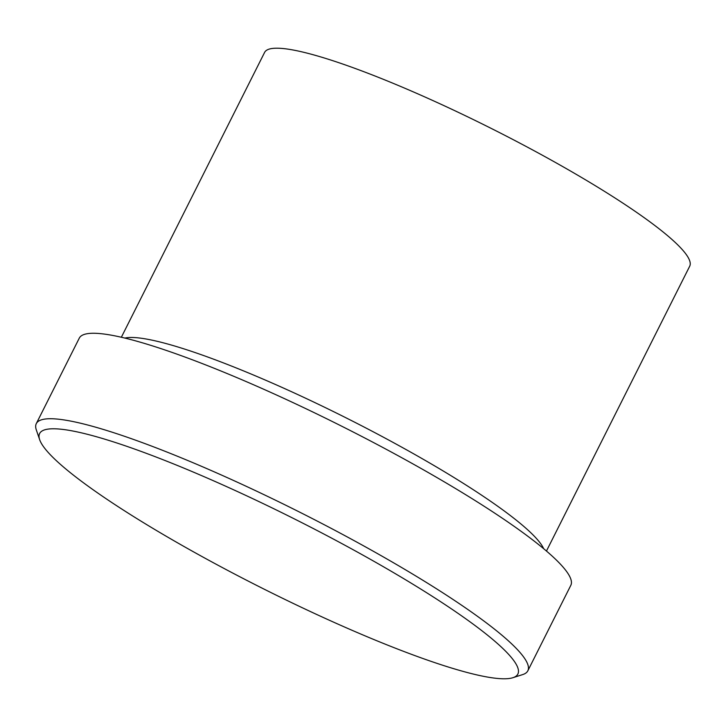 <?xml version="1.0" encoding="UTF-8"?>
<svg xmlns="http://www.w3.org/2000/svg" width="726" height="726" viewBox="0 0 726 726"><rect width="100%" height="100%" fill="white"/><g stroke="black" fill="none" stroke-linecap="round" stroke-linejoin="round"><path stroke-width="1.09" d="M73.045 474.831A267.658 38.179 -153.3 0 0 317.307 614.75A267.658 38.179 -153.3 0 0 512.91 677.703A267.658 38.179 -153.3 0 0 484.469 632.736A267.658 38.179 -153.3 0 0 206.511 477.726A267.658 38.179 -153.3 0 0 39.658 439.684A267.658 38.179 -153.3 0 0 73.045 474.831M39.658 439.684L36.327 429.946A275.1 39.24 26.7 0 1 36.3 423.603A275.1 39.24 26.7 0 1 224.978 476.61A275.1 39.24 26.7 0 1 493.489 628.353A275.1 39.24 26.7 0 1 527.829 670.815A275.1 39.24 26.7 0 1 522.72 674.572L512.91 677.703M543.674 548.711A237.919 33.931 -153.3 0 0 514.516 518.772A237.919 33.931 -153.3 0 0 300.319 395.752A237.919 33.931 -153.3 0 0 124.872 338.071M546.451 551.043L689.7 266.224A237.919 33.931 -153.3 0 0 660.007 229.507A237.919 33.931 -153.3 0 0 427.777 98.264A237.919 33.931 -153.3 0 0 264.6 52.417L121.351 337.245M527.829 670.815L570.808 585.347A275.1 39.24 -153.3 0 0 536.478 542.885A275.1 39.24 -153.3 0 0 267.958 391.142A275.1 39.24 -153.3 0 0 79.288 338.135L36.3 423.603"/></g></svg>
